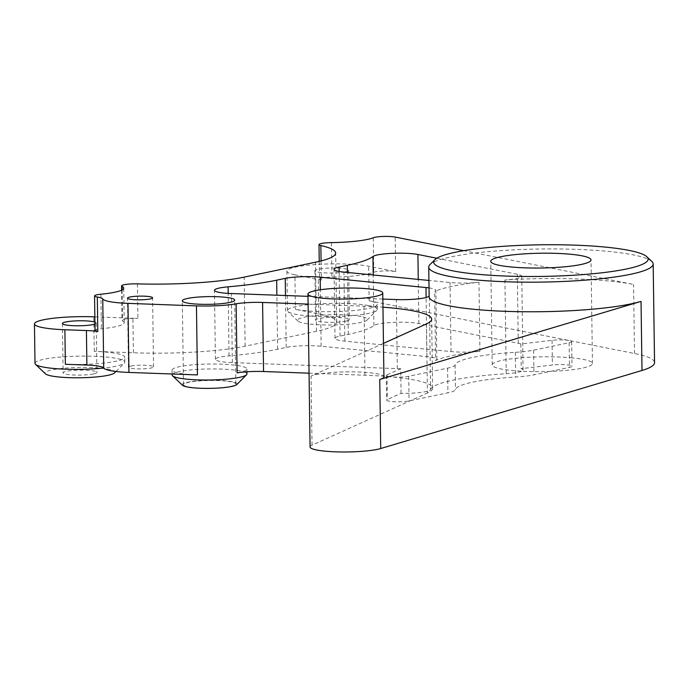 <?xml version="1.0" encoding="UTF-8"?>
<svg xmlns="http://www.w3.org/2000/svg" width="689" height="689" viewBox="0 0 689 689"><rect width="100%" height="100%" fill="white"/><g stroke="black" fill="none" stroke-linecap="round" stroke-linejoin="round"><path stroke-width="0.52" stroke-dasharray="3.44 2.58" d="M651.88 261.536A112.229 16.553 -0.8 0 0 608.576 251.416A112.229 16.553 -0.8 0 0 429.953 264.636M436.792 258.237L517.31 274.248A24.942 3.678 179.2 0 1 521.762 276.272A24.942 3.678 179.2 0 1 504.925 279.992A112.229 16.553 179.2 0 1 608.99 281.017A112.229 16.553 179.2 0 1 633.544 284.445L463.706 250.693M430.608 389.552A112.229 16.553 179.2 0 1 506.234 373.714A24.942 3.678 -0.8 0 0 523.072 370.002A24.942 3.678 -0.8 0 0 521.211 368.641L552.414 365.015A12.471 1.843 179.2 0 1 565.299 364.722A12.471 1.843 179.2 0 1 571.999 366.255A12.471 1.843 179.2 0 1 569.484 367.401L533.941 374.833A37.413 5.521 179.2 0 1 515.665 377.004A87.288 12.876 -0.8 0 0 455.455 389.586A37.413 5.521 179.2 0 1 447.928 392.808L409.077 400.929A12.471 1.843 179.2 0 1 395.176 401.756A12.471 1.843 179.2 0 1 386.658 400.128A12.471 1.843 179.2 0 1 387.321 399.525L401.058 393.376A24.942 3.678 -0.8 0 0 430.608 389.552L429.299 295.822A24.942 3.678 179.2 0 1 429.144 296.089M429.152 296.718A112.229 16.553 179.2 0 1 429.299 295.822M401.058 393.376L400.714 368.718L386.977 374.859A12.471 1.843 -0.8 0 0 386.314 375.462A12.471 1.843 -0.8 0 0 391.455 376.883A12.471 1.843 -0.8 0 0 408.732 376.263L447.583 368.141A37.413 5.521 -0.8 0 0 455.11 364.92A87.288 12.876 179.2 0 1 515.32 352.337A37.413 5.521 -0.8 0 0 533.596 350.167L569.14 342.734A12.471 1.843 -0.8 0 0 571.655 341.589A12.471 1.843 -0.8 0 0 569.424 340.573L634.509 353.509A112.229 16.553 179.2 0 1 654.55 362.647M429.023 287.899A24.942 3.678 179.2 0 1 435.87 290.327A24.942 3.678 179.2 0 1 434.647 291.49A112.229 16.553 179.2 0 1 478.967 282.24A24.942 3.678 179.2 0 1 450.055 282.516L428.92 280.449M65.369 364.283A44.888 6.623 -0.8 0 0 124.709 357.186A44.888 6.623 -0.8 0 0 94.272 351.347L133.408 352.777A99.759 14.71 179.2 0 0 245.129 346.188L316.492 331.271A99.759 14.71 179.2 0 0 336.637 322.099A99.759 14.71 179.2 0 0 318.818 313.977L295.409 309.327A44.888 6.623 -0.8 0 0 345.732 311.178A44.888 6.623 -0.8 0 0 377.159 304.417A44.888 6.623 -0.8 0 0 369.14 300.766L569.424 340.573A12.471 1.843 -0.8 0 0 552.07 340.349L520.867 343.975A24.942 3.678 179.2 0 0 518.274 343.303L418.869 323.546A24.942 3.678 179.2 0 0 393.264 322.392A24.942 3.678 179.2 0 0 373.912 325.553A139.66 20.601 179.2 0 1 348.307 334.372L340.056 336.094A24.942 3.678 179.2 0 0 335.009 338.394A24.942 3.678 179.2 0 0 344.905 341.184L451.019 351.579A24.942 3.678 179.2 0 0 479.932 351.304A112.229 16.553 -0.8 0 0 435.612 360.554L434.647 291.49M114.555 372.895A34.915 5.15 -0.8 0 0 91.267 367.582A34.915 5.15 -0.8 0 0 45.517 373.86M35.001 363.37A44.888 6.623 179.2 0 1 94.341 356.282A44.888 6.623 179.2 0 1 124.778 362.121A44.888 6.623 179.2 0 1 124.287 363.112A44.888 6.623 179.2 0 1 103.729 368.029M93.515 373.929A16.906 2.498 179.2 0 1 74.67 375.049A16.906 2.498 179.2 0 1 63.121 372.852A16.906 2.498 179.2 0 1 79.993 370.122A16.906 2.498 179.2 0 1 96.934 372.379A16.906 2.498 179.2 0 1 93.515 373.929M361.157 316.518A34.915 5.15 -0.8 0 0 319.55 315.235A34.915 5.15 -0.8 0 0 297.967 321.091A34.915 5.15 -0.8 0 0 332.554 324.993A34.915 5.15 -0.8 0 0 367.013 320.127A34.915 5.15 -0.8 0 0 361.157 316.518M369.209 305.701A44.888 6.623 179.2 0 1 377.227 309.352A44.888 6.623 179.2 0 1 376.745 310.343A44.888 6.623 179.2 0 1 332.434 316.596A44.888 6.623 179.2 0 1 287.968 311.583A44.888 6.623 179.2 0 1 287.459 310.601A44.888 6.623 179.2 0 1 318.886 303.84A44.888 6.623 179.2 0 1 369.209 305.701M345.973 321.16A16.906 2.498 179.2 0 1 327.129 322.28A16.906 2.498 179.2 0 1 315.571 320.084A16.906 2.498 179.2 0 1 332.442 317.353A16.906 2.498 179.2 0 1 349.383 319.61A16.906 2.498 179.2 0 1 345.973 321.16M294.926 274.79A44.888 6.623 179.2 0 1 286.908 271.139A44.888 6.623 179.2 0 1 318.335 264.378A44.888 6.623 179.2 0 1 368.658 266.23L395.65 271.595A12.471 1.843 -0.8 0 0 383.894 270.984A12.471 1.843 -0.8 0 0 373.757 272.293A44.888 6.623 179.2 0 1 331.917 277.133A12.471 1.843 -0.8 0 0 319.481 279.148A12.471 1.843 -0.8 0 0 321.332 280.078A99.759 14.71 -0.8 0 0 318.335 279.45L294.926 274.79L295.409 309.327M236.801 384.565A27.431 4.048 -0.8 0 0 209.611 380.294A27.431 4.048 -0.8 0 0 182.551 385.323M172.121 374.997A37.413 5.521 179.2 0 1 181.887 371.13A37.413 5.521 179.2 0 1 223.003 369.14A37.413 5.521 179.2 0 1 246.938 373.955M225.441 381.043A26.191 3.858 -0.8 0 0 197.967 381.043A26.191 3.858 -0.8 0 0 183.481 384.703A26.191 3.858 -0.8 0 0 209.723 388.2A26.191 3.858 -0.8 0 0 235.853 383.971A26.191 3.858 -0.8 0 0 225.441 381.043M237.102 372.878A37.413 5.521 -0.8 0 0 246.869 369.02A37.413 5.521 -0.8 0 0 222.935 364.214A37.413 5.521 -0.8 0 0 181.818 366.203A37.413 5.521 -0.8 0 0 172.052 370.062A37.413 5.521 -0.8 0 0 197.416 374.928M520.867 343.975L521.211 368.641M400.714 368.718A24.942 3.678 179.2 0 1 397.329 368.632L232.339 362.603A24.942 3.678 179.2 0 1 215.424 359.365A24.942 3.678 179.2 0 1 229.058 355.886A139.66 20.601 179.2 0 0 277.641 349.237L286.202 347.428A24.942 3.678 179.2 0 1 321.134 346.24L426.939 356.601A24.942 3.678 179.2 0 1 436.835 359.391A24.942 3.678 179.2 0 1 435.612 360.554M309.051 373.18L364.989 375.221A99.759 14.71 179.2 0 1 391.455 376.883A99.759 14.71 179.2 0 1 432.623 388.2A99.759 14.71 179.2 0 1 427.413 392.988L426.448 323.925M130.97 366.066A12.557 1.852 -0.8 0 0 128.438 367.22A12.557 1.852 -0.8 0 0 141.021 368.891A12.557 1.852 -0.8 0 0 153.552 366.867A12.557 1.852 -0.8 0 0 144.966 365.23A12.557 1.852 -0.8 0 0 130.97 366.066M94.849 316.854L132.925 318.249A99.759 14.71 -0.8 0 0 137.912 318.404A12.471 1.843 -0.8 0 0 122.056 320.394A12.471 1.843 -0.8 0 0 122.521 320.885A44.888 6.623 179.2 0 1 124.227 322.659A44.888 6.623 179.2 0 1 101.386 328.748A12.471 1.843 -0.8 0 0 95.039 330.444M94.927 322.107A16.906 2.498 179.2 0 1 96.245 323.046A16.906 2.498 179.2 0 1 94.953 324.028M345.284 271.836A16.906 2.498 179.2 0 1 326.44 272.956A16.906 2.498 179.2 0 1 314.89 270.751A16.906 2.498 179.2 0 1 331.753 268.021A16.906 2.498 179.2 0 1 348.703 270.277A16.906 2.498 179.2 0 1 345.284 271.836M310.084 446.972A37.413 5.521 179.2 0 1 312.031 445.172L427.413 392.988M572.533 357.901A50.133 7.39 -0.8 0 0 519.945 357.901A50.133 7.39 -0.8 0 0 492.204 364.912A50.133 7.39 -0.8 0 0 542.432 371.604A50.133 7.39 -0.8 0 0 592.454 363.508A50.133 7.39 -0.8 0 0 572.533 357.901M383.463 343.372L311.066 376.116A37.413 5.521 179.2 0 1 369.063 372.68A37.413 5.521 179.2 0 1 383.928 376.866M308.086 304.116L364.025 306.157A99.759 14.71 179.2 0 1 382.955 307.191M382.843 299.078L307.983 296.339M506.234 373.714L504.925 279.992M634.509 353.509L633.544 284.445M479.932 351.304L478.967 282.24M94.272 351.347L93.79 316.819M369.14 300.766L368.658 266.23M386.977 374.859L387.321 399.525M408.732 376.263L409.077 400.929M447.583 368.141L447.928 392.808M455.11 364.92L455.455 389.586M515.32 352.337L515.665 377.004M533.596 350.167L533.941 374.833M569.14 342.734L569.484 367.401M552.07 340.349L552.414 365.015M137.43 283.877L137.912 318.404M122.091 289.94L122.521 320.885M331.435 242.606L331.917 277.133M321.065 260.933L321.332 280.078M395.65 271.595L395.167 237.068M373.274 237.765L373.757 272.293M100.904 294.22L101.386 328.748M133.408 352.777L132.925 318.249M318.818 313.977L318.335 279.45M312.031 445.172L311.066 376.116M364.989 375.221L364.025 306.157M245.129 346.188L244.164 277.124M316.492 331.271L315.528 262.208M518.274 343.303L517.31 274.248M418.869 323.546L418.257 279.398M373.912 325.553L373.205 274.989M348.307 334.372L347.445 272.465M340.056 336.094L339.152 271.483M344.905 341.184L343.94 272.121M451.019 351.579L450.055 282.516M426.939 356.601L426.112 297.484M321.134 346.24L320.351 289.768M286.202 347.428L285.479 295.521M277.641 349.237L276.883 295.202M229.058 355.886L228.188 293.393M232.339 362.603L231.375 293.548M397.329 368.632L396.364 299.569M115.967 371.483L124.287 363.112M124.778 362.121L124.709 357.186M367.013 320.127L376.745 310.343M297.967 321.091L287.968 311.583M377.227 309.352L377.159 304.417M287.459 310.601L286.908 271.139M246.903 371.776L246.869 369.02M172.112 374.006L172.052 370.062M386.314 375.462L386.658 400.128M571.655 341.589L571.999 366.255M121.634 290.172L122.056 320.394M319.231 261.381L319.481 279.148M123.744 288.123L124.227 322.659M62.432 323.52L63.121 372.852M96.245 323.046L96.934 372.379M314.89 270.751L315.571 320.084M348.703 270.277L349.383 319.61M153.552 366.867L152.588 297.803M128.438 367.22L127.474 298.156M592.454 363.508L591.007 259.917M492.204 364.912L490.757 261.32M235.853 383.971L234.682 300.111M183.481 384.703L182.309 300.843M432.623 388.2L431.658 319.136M336.637 322.099L335.672 253.035M523.072 370.002L521.762 276.272M335.009 338.394L334.044 269.33M436.835 359.391L435.87 290.327M215.424 359.365L214.46 290.302"/><path stroke-width="1.03" d="M605.502 247.11A107.243 15.813 179.2 0 1 646.885 256.782A107.243 15.813 179.2 0 1 541.106 276.435A107.243 15.813 179.2 0 1 434.819 259.744A107.243 15.813 179.2 0 1 605.502 247.11M434.819 259.744L429.953 264.636A112.229 16.553 -0.8 0 0 428.739 267.117A112.229 16.553 -0.8 0 0 541.184 282.102A112.229 16.553 -0.8 0 0 653.172 263.982A112.229 16.553 -0.8 0 0 651.88 261.536L646.885 256.782M382.757 293.006A37.413 5.521 -0.8 0 0 367.892 288.82A37.413 5.521 -0.8 0 0 328.644 288.82A37.413 5.521 -0.8 0 0 307.949 294.048A37.413 5.521 -0.8 0 0 345.43 299.043A37.413 5.521 -0.8 0 0 382.757 293.006L383.928 376.866A37.413 5.521 179.2 0 1 379.751 379.467L641.037 301.394A112.229 16.553 179.2 0 1 514.95 311.6A112.229 16.553 179.2 0 1 429.152 296.718L428.739 267.117M653.172 263.982L654.55 362.647A112.229 16.553 179.2 0 1 642.002 370.458L641.037 301.394M571.086 254.301A50.133 7.39 179.2 0 1 591.007 259.917A50.133 7.39 179.2 0 1 540.986 268.012A50.133 7.39 179.2 0 1 490.757 261.32A50.133 7.39 179.2 0 1 518.498 254.31A50.133 7.39 179.2 0 1 571.086 254.301M463.706 250.693L395.167 237.068A12.471 1.843 -0.8 0 0 383.411 236.448A12.471 1.843 -0.8 0 0 373.274 237.765A44.888 6.623 179.2 0 1 331.435 242.606A12.471 1.843 -0.8 0 0 318.998 244.612A12.471 1.843 -0.8 0 0 320.85 245.551A99.759 14.71 179.2 0 1 335.672 253.035A99.759 14.71 179.2 0 1 315.528 262.208L244.164 277.124A99.759 14.71 179.2 0 1 137.43 283.877A12.471 1.843 -0.8 0 0 121.574 285.866A12.471 1.843 -0.8 0 0 122.039 286.357A44.888 6.623 179.2 0 1 123.744 288.123A44.888 6.623 179.2 0 1 100.904 294.22A12.471 1.843 -0.8 0 0 94.557 295.908A12.471 1.843 -0.8 0 0 97.321 297.028A24.942 3.678 179.2 0 1 102.756 298.948A37.413 5.521 -0.8 0 0 127.982 303.367L196.451 305.873L197.416 374.928L128.946 372.43A37.413 5.521 179.2 0 1 103.72 368.012A44.888 6.623 179.2 0 1 35.518 364.352L45.517 373.86A34.915 5.15 -0.8 0 0 80.096 377.761A34.915 5.15 -0.8 0 0 114.555 372.895L115.967 371.483M35.518 364.352A44.888 6.623 179.2 0 1 35.001 363.37L34.45 323.908A44.888 6.623 179.2 0 1 93.79 316.819L94.849 316.854M94.557 295.908L95.039 330.444A12.471 1.843 -0.8 0 0 97.804 331.555A24.942 3.678 -0.8 0 0 86.418 330.539L64.887 329.747A44.888 6.623 179.2 0 1 34.45 323.908M172.551 375.815L182.551 385.323A27.431 4.048 -0.8 0 0 201.722 388.32A27.431 4.048 -0.8 0 0 229.937 386.787A27.431 4.048 -0.8 0 0 236.801 384.565L246.524 374.782A37.413 5.521 179.2 0 1 237.171 377.813A37.413 5.521 179.2 0 1 198.699 379.906A37.413 5.521 179.2 0 1 172.551 375.815A37.413 5.521 179.2 0 1 172.121 374.997L172.112 374.006M246.903 371.776L246.938 373.955A37.413 5.521 179.2 0 1 246.524 374.782M196.451 305.873A37.413 5.521 -0.8 0 0 236.138 303.823A24.942 3.678 179.2 0 1 262.587 302.454L308.086 304.116M309.051 373.18L263.551 371.517L262.587 302.454M236.138 303.823L237.102 372.878A24.942 3.678 179.2 0 1 263.551 371.517M64.887 329.747L65.369 364.283L86.9 365.067A24.942 3.678 179.2 0 1 103.72 368.012L102.756 298.948M94.953 324.028A16.906 2.498 179.2 0 1 92.826 324.605A16.906 2.498 179.2 0 1 73.981 325.725A16.906 2.498 179.2 0 1 62.432 323.52A16.906 2.498 179.2 0 1 75.979 320.885A16.906 2.498 179.2 0 1 94.927 322.107M307.949 294.048L310.084 446.972A37.413 5.521 179.2 0 0 338.678 451.932A37.413 5.521 179.2 0 0 380.716 448.53L642.002 370.458M130.006 297.002A12.557 1.852 179.2 0 1 144.01 296.167A12.557 1.852 179.2 0 1 152.588 297.803A12.557 1.852 179.2 0 1 140.056 299.836A12.557 1.852 179.2 0 1 127.474 298.156A12.557 1.852 179.2 0 1 130.006 297.002M224.269 297.183A26.191 3.858 179.2 0 1 234.682 300.111A26.191 3.858 179.2 0 1 208.552 304.34A26.191 3.858 179.2 0 1 182.309 300.843A26.191 3.858 179.2 0 1 196.796 297.183A26.191 3.858 179.2 0 1 224.269 297.183M382.955 307.191A99.759 14.71 179.2 0 1 431.658 319.136A99.759 14.71 179.2 0 1 426.448 323.925L383.463 343.372M428.92 280.449L343.94 272.121A24.942 3.678 179.2 0 1 334.044 269.33A24.942 3.678 179.2 0 1 339.091 267.039L347.342 265.308A139.66 20.601 -0.8 0 0 372.947 256.497A24.942 3.678 179.2 0 1 392.299 253.337A24.942 3.678 179.2 0 1 417.904 254.482L436.792 258.237M307.983 296.339L231.375 293.548A24.942 3.678 179.2 0 1 214.46 290.302A24.942 3.678 179.2 0 1 228.093 286.831A139.66 20.601 -0.8 0 0 276.677 280.182L285.237 278.373A24.942 3.678 179.2 0 1 320.17 277.176L425.974 287.537A24.942 3.678 179.2 0 1 429.023 287.899M429.144 296.089A24.942 3.678 179.2 0 1 396.364 299.569L382.843 299.078M122.039 286.357L122.091 289.94M320.85 245.551L321.065 260.933M97.321 297.028L97.804 331.555M86.9 365.067L86.418 330.539M380.716 448.53L379.751 379.467M128.946 372.43L127.982 303.367M418.257 279.398L417.904 254.482M373.205 274.989L372.947 256.497M347.445 272.465L347.342 265.308M339.152 271.483L339.091 267.039M426.112 297.484L425.974 287.537M320.351 289.768L320.17 277.176M285.479 295.521L285.237 278.373M276.883 295.202L276.677 280.182M228.188 293.393L228.093 286.831M121.574 285.866L121.634 290.172M318.998 244.612L319.231 261.381"/></g></svg>
